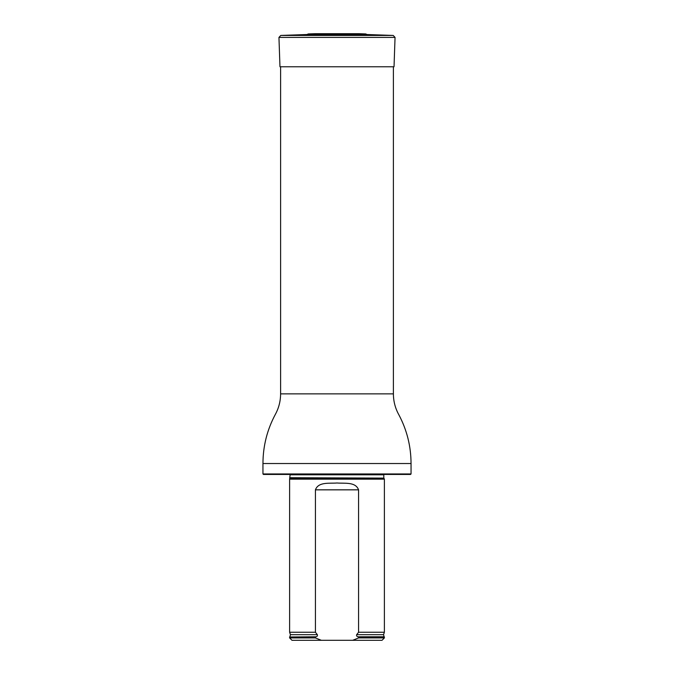 <?xml version="1.0" encoding="UTF-8"?>
<svg xmlns="http://www.w3.org/2000/svg" width="674" height="674" viewBox="0 0 674 674"><rect width="100%" height="100%" fill="white"/><g stroke="black" fill="none" stroke-linecap="round" stroke-linejoin="round"><path stroke-width="1.01" d="M262.953 473.957L411.047 473.957L410.576 474.437L263.424 474.437L262.953 473.957L262.953 463.535C263.012 446.121 267.14 429.734 275.354 414.375C278.825 407.981 280.569 401.148 280.603 393.869L280.603 66.768M290.115 478.11L383.885 478.11L384.382 479.172L289.618 479.172L290.132 474.437M321.304 640.3L315.432 637.933L289.618 637.933L291.985 640.3L382.015 640.3L384.382 637.933L384.382 636.981L358.568 636.981L358.568 637.933L384.382 637.933M358.568 637.933L352.696 640.3M289.618 637.933L289.618 636.981L315.971 636.787C317.235 636.458 317.698 635.759 317.353 634.697L315.432 632.246L315.432 489.838C318.431 481.556 329.527 483.646 336.983 482.988C344.456 483.646 355.569 481.556 358.568 489.838L358.568 632.246L356.647 634.697C356.302 635.759 356.757 636.458 358.029 636.787L358.568 636.981M315.432 637.933L315.432 636.981M315.432 632.246L289.618 632.246L289.618 479.172M356.647 634.697L383.54 634.697L384.382 632.246L358.568 632.246M384.382 632.246L384.382 479.172M358.172 33.734L315.019 33.7L308.271 33.936L306.956 34.526L367.044 34.526L393.22 35.444L395.048 37.407L278.952 37.407L279.971 66.768L394.029 66.768L395.048 37.407M280.603 393.869L393.397 393.869L393.397 66.768M262.953 463.535L411.047 463.535C410.988 446.289 406.936 430.037 398.865 414.788C395.25 408.284 393.431 401.308 393.397 393.869M383.885 478.11L290.199 477.714M383.801 477.714L383.801 474.791L290.199 474.791M315.971 636.787L289.618 636.981M383.54 634.697L384.138 636.787L358.029 636.787M317.353 634.697L290.46 634.697L289.862 636.787M358.568 489.838L315.432 489.838M308.271 33.936L365.729 33.936L367.044 34.526M306.956 34.526L280.78 35.444L393.22 35.444M411.047 473.957L411.047 463.535M290.46 634.697L289.618 632.246M315.019 33.7L315.828 33.734M358.779 33.7L315.221 33.7M358.981 33.7L365.729 33.936M280.78 35.444L278.952 37.407"/></g></svg>
